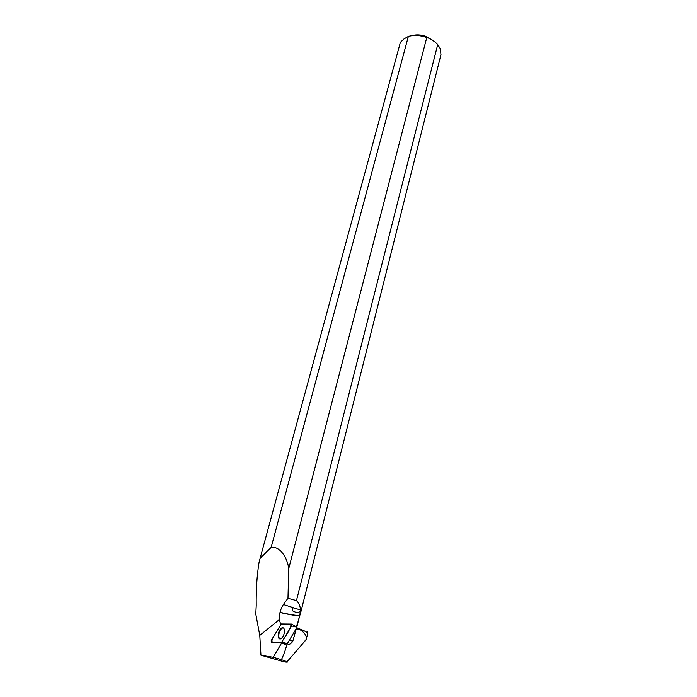 <?xml version="1.0" encoding="UTF-8"?>
<svg xmlns="http://www.w3.org/2000/svg" width="697" height="697" viewBox="0 0 697 697"><rect width="100%" height="100%" fill="white"/><g stroke="black" fill="none" stroke-linecap="round" stroke-linejoin="round"><path stroke-width="1.05" d="M291.79 624.172L297.096 627.204L287.312 643.627L281.318 642.791L291.642 625.923L291.564 624.068L281.205 623.981L271.203 640.552L271.246 642.399L281.318 642.791M284.489 630.75C284.298 628.328 283.444 627.344 281.937 627.797C279.636 629.26 278.382 631.952 278.173 635.856C278.382 638.461 279.314 639.419 280.987 638.731C283.165 637.084 284.332 634.427 284.489 630.75M296.608 628.023L300.965 629.382L295.824 629.347M300.965 629.382C305.147 631.107 307.36 632.467 307.621 633.46L307.525 631.996L306.34 632.066M300.938 645.718L306.227 639.393C306.95 636.134 304.938 632.928 300.18 629.774M437.716 44.599L296.46 600.596L287.974 598.287L288.75 568.543L426.773 37.507C430.737 38.649 434.388 41.018 437.716 44.599L440.495 49.034L440.931 54.775M271.246 642.399L281.719 642.869L273.198 657.28L281.449 659.641C284.027 653.995 285.77 649.116 286.694 645.004C289.264 644.838 291.302 643.566 292.81 641.196L289.403 640.168M281.449 659.641L287.068 661.723C287.974 662.255 286.998 662.289 284.141 661.819L260.957 655.197L273.198 657.28M296.112 629.443L292.81 641.196M279.985 612.506C290.919 615.015 297.462 615.982 299.614 615.416M299.815 615.216L299.719 614.885C298.778 619.642 297.654 623.466 296.338 626.359M259.319 561.268L400.383 42.334L259.101 562.078C256.949 575.164 255.991 589.662 256.217 605.545L255.79 614.127L259.772 635.403L260.957 655.197M299.797 615.294L300.503 610.032L283.383 604.508C280.499 608.995 279.148 614.022 279.323 619.607L280.717 624.46M260.364 558.158L271.142 547.406C280.185 545.873 287.408 558.149 288.75 568.543M283.383 604.508L287.974 598.287M280.028 612.323C290.492 614.728 297.018 615.73 299.623 615.346M300.459 611.548L296.887 612.82L292.296 610.72L293.08 607.636M296.46 600.596C298.969 603.027 300.32 606.172 300.503 610.032M271.142 547.406L408.355 36.41C414.044 34.841 420.186 35.207 426.773 37.507M411.509 35.721C416.057 34.362 420.997 34.615 426.337 36.471L434.545 41.62M408.355 36.41L403.99 38.927L400.383 42.334M281.719 642.869L287.173 643.645M283.4 627.901L282.477 628.023C280.996 628.764 279.872 630.463 279.105 633.12C278.434 636.187 278.756 638.138 280.081 638.992M286.694 645.004L281.675 642.982M281.327 623.963L272.344 638.618C271.368 641.85 272.257 643.157 275.001 642.547L281.318 642.791C284.751 637.102 291.407 628.52 290.893 624.059L281.327 623.963M297.096 627.204L291.642 625.923M281.928 642.303L287.408 643.514M279.323 619.607L259.772 635.403M287.312 643.627L281.544 642.721M307.656 633.599L306.227 639.393M287.068 661.723L306.149 639.707M299.823 615.19L296.939 626.655M300.085 615.024L440.983 54.593"/></g></svg>
